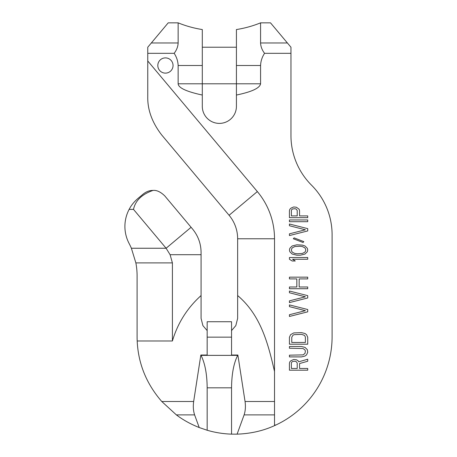 <?xml version="1.0" encoding="UTF-8"?>
<svg xmlns="http://www.w3.org/2000/svg" width="457" height="457" viewBox="0 0 457 457"><rect width="100%" height="100%" fill="white"/><g stroke="black" fill="none" stroke-linecap="round" stroke-linejoin="round"><path stroke-width="0.69" d="M131.382 248.248L166.114 248.248L133.507 209.386L129.137 209.386A36.566 36.566 0 0 0 129.085 243.432A70.081 70.081 0 0 1 131.382 248.248L135.866 262.901L172.409 262.901L170.095 254.703L166.114 248.248L191.1 227.289L192.523 228.986C198.132 235.812 200.983 243.65 201.08 252.487L201.08 254.703L170.095 254.703M191.1 227.289L164.737 195.87C160.556 191.837 156.642 190.026 152.986 190.432C141.819 194.339 135.323 200.657 133.507 209.386M152.986 190.432C149.662 190.369 146.423 191.557 143.275 193.997L137.968 198.447C134.095 201.777 131.153 205.422 129.137 209.386M176.362 414.882C183.063 419.943 190.678 424.159 199.212 427.535L194.608 414.882L176.362 414.882L161.761 401.503C146.429 383.829 138.243 363.652 137.186 340.979A97.501 97.501 0 0 1 137.094 336.683L137.094 275.965A70.081 70.081 0 0 0 135.866 262.901M270.51 22.85L260.576 22.85L260.576 42.969L287.39 42.969L270.51 22.85L290.96 47.225L290.96 135.586A70.081 70.081 0 0 0 311.525 185.182A70.081 70.081 0 0 1 332.096 234.772L332.096 336.683A97.501 97.501 0 0 1 275.851 425.021C264.089 430.614 251.167 433.653 237.097 434.15L231.545 434.133A97.501 97.501 0 0 1 207.17 430.248L207.17 387.816C207.027 374.003 204.976 363.189 201.023 355.369L200.846 355.02L207.17 355.02L207.17 337.157L231.545 337.157L231.545 355.02L237.874 355.02L245.055 401.503C245.735 406.427 245.42 410.889 244.112 414.882L237.097 434.15M199.212 427.535L207.17 430.248M178.144 42.969L151.324 42.969L168.21 22.85L147.76 47.225L147.76 53.32L174.163 53.32C176.642 50.076 177.973 46.625 178.144 42.969L178.144 22.85L168.21 22.85M260.576 42.969C260.747 46.625 262.078 50.076 264.557 53.32C262.095 57.045 260.77 61.107 260.576 65.505L260.576 83.791C259.782 88.121 251.733 91.874 236.423 95.039L236.423 106.332A17.063 17.063 0 0 1 219.36 123.396A17.063 17.063 0 0 1 202.297 106.332L202.297 95.039C186.45 91.617 178.401 87.864 178.144 83.791L202.297 83.791L202.297 95.039M178.144 22.85C185.936 26.009 193.991 28.243 202.297 29.551L202.297 83.791L236.423 83.791L236.423 29.551C244.729 28.243 252.778 26.009 260.576 22.85M264.557 53.32L290.96 53.32M245.055 401.503L274.52 401.503L274.52 425.021L275.851 425.021M274.52 401.503L274.52 238.777A73.44 73.44 0 0 0 257.337 191.569L147.76 60.975L147.76 96.724C147.485 109.806 152.118 122.539 161.658 134.918L229.088 215.276A36.566 36.566 0 0 1 237.64 238.777L237.64 318.398L235.818 325.624L231.545 330.594M147.76 53.32L147.76 60.975M178.144 83.791L178.144 65.505C177.939 61.084 176.613 57.022 174.163 53.32M173.049 65.505A7.615 7.615 0 0 0 165.428 57.89A7.615 7.615 0 0 0 157.814 65.505A7.615 7.615 0 0 0 165.428 73.126A7.615 7.615 0 0 0 173.049 65.505M161.761 401.503L193.659 401.503L200.846 355.02M193.659 401.503C192.985 406.427 193.3 410.889 194.608 414.882M207.17 330.594L202.897 325.624L201.08 318.398L201.08 295.548C187.256 307.989 177.699 323.133 172.409 340.979L137.186 340.979M274.52 371.484C267.996 343.007 260.604 315.01 237.64 295.548M231.545 434.133L231.545 387.816C231.693 374.003 233.744 363.189 237.697 355.369L237.874 355.02M207.17 337.157L207.17 321.728L231.545 321.728L231.545 337.157M201.08 295.548L201.08 254.703M260.576 83.791L236.423 83.791L236.423 95.039M147.76 84.248L147.76 65.505M172.409 340.979L172.409 262.901M299.552 368.462L299.552 363.555L307.721 361.241L307.721 359.219L298.775 361.818L297.993 360.664L296.439 359.796L293.714 359.505L290.995 360.664L289.829 361.818L289.435 363.264L289.435 370.199L307.721 370.199L307.721 368.462L299.552 368.462M297.216 362.972L297.216 368.462L291.383 368.462L291.383 362.972L291.772 362.11L292.549 361.527L294.885 361.241L296.05 361.527L297.216 362.972M301.494 346.509L289.435 346.509L289.435 348.24L303.054 348.531L304.996 349.971L305.385 351.13L304.996 353.438L303.054 354.883L289.435 355.175L289.435 356.906L301.494 356.906L304.996 356.043L306.55 354.883L307.721 352.284L307.333 349.685L304.996 347.371L301.494 346.509M289.435 337.26L289.435 344.195L307.721 344.195L307.721 337.26L306.55 334.661L304.996 333.507L301.494 332.639L293.714 332.924L290.606 334.661L289.435 337.26M291.772 342.459L291.772 337.26L292.937 335.238L294.108 334.661L301.494 334.37L304.219 335.238L304.996 336.106L305.385 337.26L305.385 342.459L291.772 342.459M307.721 309.526L289.435 304.905L289.435 306.636L305.385 310.68L289.435 314.724L289.435 316.461L307.721 311.834L307.721 309.526M307.721 295.656L289.435 291.035L289.435 292.766L305.385 296.816L289.435 300.86L289.435 302.591L307.721 297.97L307.721 295.656M307.721 286.99L299.164 286.99L299.164 278.901L307.721 278.901L307.721 277.165L289.435 277.165L289.435 278.901L296.827 278.901L296.827 286.99L289.435 286.99L289.435 288.721L307.721 288.721L307.721 286.99M307.721 257.52L289.435 257.52L289.435 259.256L292.16 260.987L295.273 260.987L292.549 259.256L307.721 259.256L307.721 257.52M296.827 255.212L300.329 255.212L304.996 254.052L307.333 251.744L307.721 250.008L307.333 248.277L304.996 245.963L302.271 245.095L296.827 244.809L292.16 245.963L289.829 248.277L289.435 250.008L289.829 251.744L292.16 254.052L296.827 255.212M297.216 253.766L294.885 253.475L292.549 252.321L291.772 251.453L291.383 250.008L291.772 248.562L292.549 247.7L294.885 246.54L299.941 246.254L302.271 246.54L304.608 247.7L305.385 248.562L305.773 250.008L305.385 251.453L304.608 252.321L302.271 253.475L297.216 253.766M294.108 237.874L293.325 238.743L303.054 242.496L303.831 241.633L294.108 237.874M307.721 228.631L289.435 224.004L289.435 225.741L305.385 229.785L289.435 233.83L289.435 235.561L307.721 230.939L307.721 228.631M307.721 219.96L289.435 219.96L289.435 221.696L307.721 221.696L307.721 219.96M293.714 206.958L290.995 208.118L289.829 209.272L289.435 210.717L289.435 217.652L307.721 217.652L307.721 215.915L299.552 215.915L299.552 210.717L299.164 209.272L296.439 207.25L293.714 206.958M297.216 210.426L297.216 215.915L291.383 215.915L291.383 210.426L291.772 209.563L292.549 208.98L294.885 208.695L296.05 208.98L297.216 210.426M236.423 65.505L260.576 65.505M274.52 414.882L244.112 414.882M231.545 387.816L207.17 387.816M237.697 355.369L201.023 355.369M178.144 65.505L202.297 65.505M257.337 191.569L229.088 215.276M274.52 238.777L237.64 238.777M202.297 47.225L236.423 47.225"/></g></svg>
